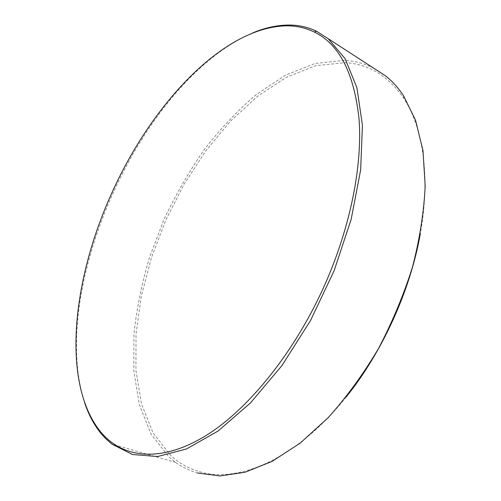 <?xml version="1.0" encoding="UTF-8"?>
<svg xmlns="http://www.w3.org/2000/svg" width="501" height="501" viewBox="0 0 501 501"><rect width="100%" height="100%" fill="white"/><g stroke="black" fill="none" stroke-linecap="round" stroke-linejoin="round"><path stroke-width="0.38" stroke-dasharray="2.5 1.88" d="M84.682 402.91C47.532 288.225 141.927 80.379 252.729 32.891M346.16 396.992C296.861 458.947 238.163 483.722 199.417 471.635C188.633 468.479 179.176 463.212 171.048 455.854L153.137 433.108L141.507 404.031L135.928 370.464L136.021 334.004L141.338 296.016L151.427 257.683L165.837 220.052L184.13 184.092L205.861 150.776L230.548 121.11L257.633 96.198L286.397 77.267L315.924 65.631L345.026 62.681C368.542 63.909 388.087 75.739 403.656 98.177C422.963 127.241 430.666 176.559 420.333 233.679M373.953 68.349C364.69 63.621 354.871 60.959 344.506 60.358L315.179 63.433L285.438 75.244L256.474 94.388C237.85 110.264 220.484 128.619 204.364 149.461C189.134 171.355 175.701 194.626 164.065 219.275L149.542 257.182C141.852 282.99 136.654 308.622 133.949 334.073L133.798 370.828L139.347 404.689L150.995 434.035L168.969 457.025L175.644 462.417C182.207 467.139 189.491 470.671 197.5 473.013L199.417 471.635M175.644 462.417L111.829 444.061M403.656 98.177L403.656 95.941"/><path stroke-width="0.75" d="M287.286 25.82C222.507 26.428 149.893 106.581 110.853 195.208C72.213 281.067 60.99 384.236 101.321 432.707L104.978 436.634C127.116 458.659 163.445 461.778 206.136 435.475C248.684 409.085 295.283 351.614 325.306 283.629C350.65 226.02 362.467 165.117 359.073 119.319C354.188 73.209 339.265 44.113 314.296 32.033C305.848 27.943 296.849 25.877 287.286 25.82M252.729 32.891C265.229 27.668 277.416 25.056 289.296 25.05C298.953 25.094 308.052 27.167 316.601 31.269L328.174 38.671L345.095 58.642L356.925 87.7L362.43 125.263L360.651 169.914L351.151 219.382L334.136 270.69L310.557 320.483L281.988 365.511L250.4 403.017L217.91 431.142L186.447 448.984L157.596 456.536L132.496 454.513L111.829 444.061L105.749 438.688L102.06 434.711C94.626 425.919 88.834 415.316 84.682 402.91M420.333 233.679C410.4 290.329 382.288 352.234 346.16 396.992M197.5 473.013L219.977 475.95L245.108 472.224L272.168 461.34L300.205 443.116L328.074 417.784C346.197 397.612 362.881 374.754 378.13 349.21C392.17 322.581 403.643 295.114 412.561 266.814C419.775 238.645 423.984 211.679 425.18 185.902L422.963 150.507L415.554 120.259L403.656 95.941C398.326 87.875 392.302 81.187 385.595 75.895L373.953 68.349M101.321 432.707L102.06 434.711M385.595 75.895L328.174 38.671M314.296 32.033L316.601 31.269"/></g></svg>
